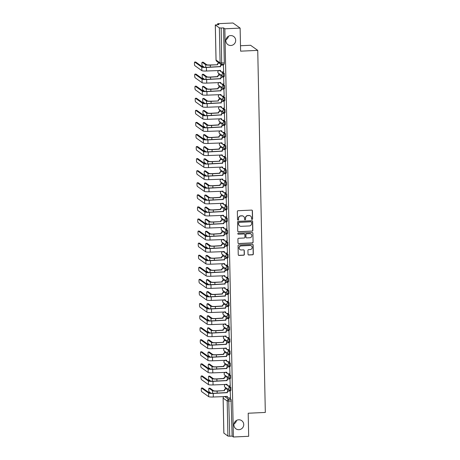 <?xml version="1.0" encoding="UTF-8"?>
<svg xmlns="http://www.w3.org/2000/svg" width="460" height="460" viewBox="0 0 460 460"><rect width="100%" height="100%" fill="white"/><g stroke="black" fill="none" stroke-linecap="round" stroke-linejoin="round"><path stroke-width="0.69" d="M252.074 219.449A0.535 0.523 125.5 0 0 252.592 218.897L252.419 210.824A0.765 0.747 125.5 0 0 251.654 210.099L238.079 210.72A0.765 0.747 125.5 0 0 237.343 211.519L237.509 219.587A0.535 0.523 125.5 0 0 238.05 220.098A0.535 0.523 125.5 0 0 238.567 219.541L238.544 218.494A2.455 2.392 125.5 0 1 240.908 215.953L242.04 215.901A2.455 2.392 125.5 0 1 244.501 218.224L244.524 219.265A0.535 0.523 125.5 0 0 245.065 219.776A0.535 0.523 125.5 0 0 245.577 219.219L245.559 218.172A2.455 2.392 125.5 0 1 247.917 215.631L249.05 215.579A2.455 2.392 125.5 0 1 251.511 217.896L251.534 218.943A0.535 0.523 125.5 0 0 252.074 219.449M251.683 219.299A0.535 0.523 125.5 0 0 252.448 218.793L252.281 210.72A0.765 0.747 125.5 0 0 252.04 210.185M237.659 219.943A0.535 0.523 125.5 0 0 238.424 219.437L238.544 218.494M244.674 219.621A0.535 0.523 125.5 0 0 245.439 219.115L245.559 218.172M238.717 419.79A5.002 4.876 125.5 0 0 235.922 428.812A5.002 4.876 125.5 0 0 243.512 426.115A5.002 4.876 125.5 0 0 238.717 419.79M230.673 35.587A5.002 4.876 125.5 0 0 227.873 44.614A5.002 4.876 125.5 0 0 235.462 41.912A5.002 4.876 125.5 0 0 230.673 35.587M248.009 254.259A0.765 0.747 125.5 0 0 248.779 254.984L252.586 254.805A0.765 0.747 125.5 0 0 253.328 254.012L253.138 245.048A0.765 0.747 125.5 0 0 252.367 244.323L238.797 244.95A0.765 0.747 125.5 0 0 238.061 245.743L238.245 254.708A0.765 0.747 125.5 0 0 239.016 255.432L243.616 255.219A0.765 0.747 125.5 0 0 244.352 254.426L244.271 250.591A0.765 0.747 125.5 0 0 243.507 249.866L241.224 249.97A2.053 2.001 125.5 0 1 239.257 247.371A2.053 2.001 125.5 0 1 241.138 245.904L250.073 245.49A2.053 2.001 125.5 0 1 252.04 248.089A2.053 2.001 125.5 0 1 250.159 249.556L248.67 249.625A0.765 0.747 125.5 0 0 247.928 250.418L248.009 254.259M215.32 24.989L216.056 60.053L220.104 62.939L219.368 27.882L215.291 24.955L218.948 24.604L217.683 23.701L232.967 23L240.126 28.1L240.609 51.169L257.738 50.376L265.322 412.442L248.193 413.229L248.676 436.298L233.392 437L224.842 28.807L223.571 27.905L221.191 28.014L221.674 64.417A1.564 1.524 125.5 0 1 220.731 64.141A1.564 1.564 0 0 0 221.714 64.429L224.054 64.308M240.126 28.1L224.842 28.807M252.091 231.179A0.765 0.747 125.5 0 0 252.833 230.385L252.643 221.421A0.765 0.747 125.5 0 0 251.873 220.696L238.303 221.323A0.765 0.747 125.5 0 0 237.567 222.117L237.751 231.081A0.765 0.747 125.5 0 0 238.521 231.805L251.948 231.075A0.765 0.747 125.5 0 0 252.689 230.282L252.5 221.317A0.765 0.747 125.5 0 0 252.258 220.783M252.891 233.231L253.08 242.202A0.765 0.747 125.5 0 1 252.339 242.995L238.769 243.616A0.765 0.747 125.5 0 1 237.998 242.891L237.918 239.056A0.765 0.747 125.5 0 1 238.659 238.263L244.162 238.01A0.765 0.747 125.5 0 0 244.898 237.216L244.846 234.669A0.765 0.747 125.5 0 0 244.076 233.944L238.349 234.209A0.535 0.523 125.5 0 1 237.831 233.53A0.535 0.523 125.5 0 1 238.326 233.145L252.12 232.507A0.765 0.747 125.5 0 1 252.891 233.231L253.08 242.202M229.189 397.946L231.069 399.286L228.689 399.395L229.741 436.206L227.918 436.074L223.87 433.107M233.99 423.947A5.002 4.876 125.5 0 0 236.498 420.428M225.94 39.75A5.002 4.876 125.5 0 0 228.453 36.231M217.683 23.701L217.701 24.662M218.494 62.548L218.506 62.968M218.724 73.439L218.759 75.043M218.977 85.514L219.012 87.118M219.23 97.583L219.265 99.193M219.483 109.658L219.518 111.268M219.736 121.733L219.771 123.343M219.989 133.808L220.024 135.412M220.242 145.883L220.277 147.487M220.495 157.958L220.53 159.562M220.748 170.027L220.783 171.637M221.001 182.102L221.036 183.712M221.254 194.177L221.289 195.782M221.507 206.252L221.542 207.857M221.76 218.327L221.795 219.932M222.013 230.402L222.048 232.007M222.266 242.472L222.301 244.082M222.519 254.547L222.554 256.157M222.772 266.622L222.807 268.226M223.025 278.697L223.06 280.301M223.278 290.772L223.313 292.376M223.531 302.847L223.566 304.451M223.784 314.916L223.819 316.526M224.037 326.991L224.072 328.601M224.29 339.066L224.325 340.67M224.543 351.141L224.578 352.745M224.796 363.216L224.831 364.82M225.049 375.291L225.084 376.895M225.302 387.36L225.337 388.97M240.494 45.741L250.579 45.275L257.738 50.376M233.392 437L232.122 436.097L229.741 436.206M219.368 27.882L221.191 28.014M223.669 71.886L223.376 64.866M223.922 83.962L223.629 76.935M224.175 96.037L223.882 89.01M224.428 108.106L224.135 101.085M224.681 120.181L224.388 113.16M224.934 132.256L224.641 125.235M225.187 144.331L224.894 137.31M225.44 156.406L225.147 149.379M225.693 168.481L225.4 161.454M225.946 180.55L225.653 173.529M226.199 192.625L225.906 185.604M226.452 204.7L226.159 197.679M226.705 216.775L226.412 209.748M226.958 228.85L226.665 221.823M227.211 240.919L226.918 233.898M227.464 252.994L227.171 245.973M227.717 265.069L227.424 258.048M227.97 277.144L227.677 270.123M228.223 289.219L227.93 282.193M228.476 301.294L228.183 294.268M228.729 313.363L228.43 306.343M228.982 325.438L228.683 318.418M229.235 337.513L228.936 330.493M229.488 349.589L229.189 342.568M229.741 361.663L229.442 354.637M229.994 373.738L229.695 366.712M230.247 385.808L229.948 378.787M230.5 397.883L230.201 390.862M228.936 385.871L230.816 387.211L229.971 387.251L230.04 390.344A1.564 1.524 -54.5 0 1 228.47 388.867A1.564 1.524 -54.5 0 1 229.971 387.251L225.923 384.359A1.564 1.524 125.5 0 0 224.417 385.98A1.564 1.524 -54.5 0 0 225.049 387.182L229.097 390.068A1.564 1.564 0 0 0 230.075 390.356L230.92 390.322L230.816 387.211M228.683 373.796L230.564 375.136L229.718 375.176L229.787 378.269A1.564 1.524 -54.5 0 1 228.217 376.792A1.564 1.524 -54.5 0 1 229.718 375.176L225.67 372.289A1.564 1.524 125.5 0 0 224.164 373.905A1.564 1.524 -54.5 0 0 224.796 375.107L228.844 377.993A1.564 1.564 0 0 0 229.822 378.287L230.667 378.247L230.564 375.136M228.43 361.721L230.31 363.061L229.465 363.101L229.534 366.195A1.564 1.524 -54.5 0 1 227.964 364.717A1.564 1.524 -54.5 0 1 229.465 363.101L225.417 360.214A1.564 1.524 125.5 0 0 223.911 361.83A1.564 1.524 -54.5 0 0 224.543 363.032L228.591 365.918A1.564 1.564 0 0 0 229.569 366.212L230.414 366.171L230.31 363.061M228.177 349.646L230.058 350.986L229.212 351.026L229.281 354.125A1.564 1.524 -54.5 0 1 227.711 352.647A1.564 1.524 -54.5 0 1 229.212 351.026L225.164 348.139A1.564 1.524 125.5 0 0 223.658 349.755A1.564 1.524 -54.5 0 0 224.29 350.957L228.338 353.849A1.564 1.564 0 0 0 229.316 354.137L230.161 354.096L230.058 350.986M227.93 337.577L229.804 338.916L228.959 338.951L229.028 342.05A1.564 1.524 -54.5 0 1 227.458 340.572A1.564 1.524 -54.5 0 1 228.959 338.951L224.911 336.065A1.564 1.524 125.5 0 0 223.405 337.686A1.564 1.524 -54.5 0 0 224.037 338.888L228.085 341.774A1.564 1.564 0 0 0 229.068 342.062L229.908 342.022L229.804 338.916M227.677 325.502L229.552 326.841L228.706 326.876L228.775 329.975A1.564 1.524 -54.5 0 1 227.205 328.497A1.564 1.524 -54.5 0 1 228.706 326.876L224.658 323.99A1.564 1.524 125.5 0 0 223.152 325.611A1.564 1.524 -54.5 0 0 223.784 326.813L227.832 329.699A1.564 1.564 0 0 0 228.815 329.987L229.655 329.947L229.552 326.841M227.424 313.427L229.298 314.766L228.453 314.807L228.522 317.9A1.564 1.524 -54.5 0 1 226.952 316.422A1.564 1.524 -54.5 0 1 228.453 314.807L224.405 311.914A1.564 1.524 125.5 0 0 222.899 313.536A1.564 1.524 -54.5 0 0 223.531 314.738L227.579 317.624A1.564 1.564 0 0 0 228.562 317.912L229.402 317.877L229.298 314.766M227.171 301.352L229.045 302.691L228.2 302.732L228.269 305.825A1.564 1.524 -54.5 0 1 226.699 304.347A1.564 1.524 -54.5 0 1 228.2 302.732L224.152 299.845A1.564 1.524 125.5 0 0 222.646 301.461A1.564 1.524 -54.5 0 0 223.278 302.663L227.326 305.549A1.564 1.564 0 0 0 228.309 305.842L229.149 305.802L229.045 302.691M226.918 289.277L228.792 290.616L227.947 290.657L228.016 293.75A1.564 1.524 -54.5 0 1 226.446 292.272A1.564 1.524 -54.5 0 1 227.947 290.657L223.899 287.77A1.564 1.524 125.5 0 0 222.393 289.386A1.564 1.524 -54.5 0 0 223.025 290.588L227.073 293.48A1.564 1.564 0 0 0 228.056 293.767L228.902 293.727L228.792 290.616M226.665 277.202L228.539 278.541L227.694 278.582L227.763 281.681A1.564 1.524 -54.5 0 1 226.193 280.203A1.564 1.524 -54.5 0 1 227.694 278.582L223.646 275.695A1.564 1.524 125.5 0 0 222.14 277.311A1.564 1.524 -54.5 0 0 222.772 278.513L226.82 281.405A1.564 1.564 0 0 0 227.803 281.692L228.649 281.652L228.539 278.541M226.412 265.132L228.286 266.472L227.441 266.507L227.51 269.606A1.564 1.524 -54.5 0 1 225.94 268.128A1.564 1.524 -54.5 0 1 227.441 266.507L223.393 263.62A1.564 1.524 125.5 0 0 221.887 265.242A1.564 1.524 -54.5 0 0 222.519 266.443L226.567 269.33A1.564 1.564 0 0 0 227.55 269.617L228.396 269.577L228.286 266.472M226.159 253.058L228.033 254.397L227.188 254.437L227.257 257.531A1.564 1.524 -54.5 0 1 225.687 256.053A1.564 1.524 -54.5 0 1 227.188 254.437L223.14 251.545A1.564 1.524 125.5 0 0 221.634 253.167A1.564 1.524 -54.5 0 0 222.266 254.368L226.314 257.255A1.564 1.564 0 0 0 227.297 257.542L228.143 257.502L228.033 254.397M225.906 240.982L227.78 242.322L226.935 242.362L227.004 245.456A1.564 1.524 -54.5 0 1 225.434 243.978A1.564 1.524 -54.5 0 1 226.935 242.362L222.887 239.47A1.564 1.524 125.5 0 0 221.381 241.092A1.564 1.524 -54.5 0 0 222.013 242.293L226.061 245.18A1.564 1.564 0 0 0 227.044 245.467L227.89 245.433L227.78 242.322M225.653 228.907L227.527 230.247L226.688 230.287L226.751 233.381A1.564 1.524 -54.5 0 1 225.181 231.903A1.564 1.524 -54.5 0 1 226.688 230.287L222.634 227.401A1.564 1.524 125.5 0 0 221.128 229.017A1.564 1.524 -54.5 0 0 221.76 230.218L225.808 233.105A1.564 1.564 0 0 0 226.791 233.398L227.637 233.358L227.527 230.247M225.4 216.833L227.274 218.172L226.435 218.212L226.498 221.306A1.564 1.524 -54.5 0 1 224.928 219.834A1.564 1.524 -54.5 0 1 226.435 218.212L222.381 215.326A1.564 1.524 125.5 0 0 220.875 216.942A1.564 1.524 -54.5 0 0 221.507 218.143L225.555 221.036A1.564 1.564 0 0 0 226.538 221.323L227.384 221.283L227.274 218.172M225.147 204.757L227.021 206.097L226.182 206.137L226.245 209.237A1.564 1.524 -54.5 0 1 224.675 207.759A1.564 1.524 -54.5 0 1 226.182 206.137L222.128 203.251A1.564 1.524 125.5 0 0 220.627 204.867A1.564 1.524 -54.5 0 0 221.254 206.074L225.302 208.961A1.564 1.564 0 0 0 226.285 209.248L227.131 209.208L227.021 206.097M224.894 192.688L226.768 194.028L225.929 194.062L225.992 197.162A1.564 1.524 -54.5 0 1 224.422 195.684A1.564 1.524 -54.5 0 1 225.929 194.062L221.875 191.176A1.564 1.524 125.5 0 0 220.374 192.797A1.564 1.524 -54.5 0 0 221.001 193.999L225.049 196.886A1.564 1.564 0 0 0 226.032 197.173L226.878 197.133L226.768 194.028M224.641 180.613L226.515 181.953L225.676 181.993L225.739 185.087A1.564 1.524 -54.5 0 1 224.169 183.609A1.564 1.524 -54.5 0 1 225.676 181.993L221.622 179.101A1.564 1.524 125.5 0 0 220.121 180.722A1.564 1.524 -54.5 0 0 220.748 181.924L224.796 184.811A1.564 1.564 0 0 0 225.779 185.098L226.625 185.064L226.515 181.953M224.388 168.538L226.268 169.878L225.423 169.918L225.486 173.012A1.564 1.524 -54.5 0 1 223.916 171.534A1.564 1.524 -54.5 0 1 225.423 169.918L221.369 167.026A1.564 1.524 125.5 0 0 219.868 168.647A1.564 1.524 -54.5 0 0 220.495 169.849L224.543 172.736A1.564 1.564 0 0 0 225.526 173.023L226.372 172.989L226.268 169.878M224.135 156.463L226.015 157.803L225.17 157.843L225.233 160.937A1.564 1.524 -54.5 0 1 223.663 159.459A1.564 1.524 -54.5 0 1 225.17 157.843L221.116 154.957A1.564 1.524 125.5 0 0 219.615 156.572A1.564 1.524 -54.5 0 0 220.242 157.774L224.29 160.661A1.564 1.564 0 0 0 225.273 160.954L226.119 160.914L226.015 157.803M223.882 144.388L225.762 145.728L224.917 145.768L224.98 148.862A1.564 1.524 -54.5 0 1 223.41 147.39A1.564 1.524 -54.5 0 1 224.917 145.768L220.863 142.882A1.564 1.524 125.5 0 0 219.362 144.498A1.564 1.524 -54.5 0 0 219.989 145.699L224.037 148.591A1.564 1.564 0 0 0 225.02 148.879L225.866 148.839L225.762 145.728M223.629 132.319L225.509 133.653L224.664 133.693L224.727 136.792A1.564 1.524 -54.5 0 1 223.157 135.315A1.564 1.524 -54.5 0 1 224.664 133.693L220.61 130.807A1.564 1.524 125.5 0 0 219.109 132.428A1.564 1.524 -54.5 0 0 219.736 133.63L223.784 136.516A1.564 1.564 0 0 0 224.767 136.804L225.613 136.764L225.509 133.653M223.376 120.244L225.256 121.584L224.411 121.618L224.474 124.717A1.564 1.524 -54.5 0 1 222.904 123.24A1.564 1.524 -54.5 0 1 224.411 121.618L220.357 118.732A1.564 1.524 125.5 0 0 218.856 120.353A1.564 1.524 -54.5 0 0 219.483 121.555L223.531 124.441A1.564 1.564 0 0 0 224.514 124.729L225.36 124.689L225.256 121.584M223.123 108.169L225.003 109.509L224.158 109.549L224.221 112.642A1.564 1.524 -54.5 0 1 222.651 111.165A1.564 1.524 -54.5 0 1 224.158 109.549L220.104 106.657A1.564 1.524 125.5 0 0 218.603 108.278A1.564 1.524 -54.5 0 0 219.23 109.48L223.284 112.366A1.564 1.564 0 0 0 224.261 112.654L225.107 112.62L225.003 109.509M222.87 96.094L224.75 97.434L223.905 97.474L223.968 100.567A1.564 1.524 -54.5 0 1 222.398 99.09A1.564 1.524 -54.5 0 1 223.905 97.474L219.851 94.587A1.564 1.524 125.5 0 0 218.35 96.203A1.564 1.524 -54.5 0 0 218.977 97.405L223.031 100.291A1.564 1.564 0 0 0 224.008 100.579L224.854 100.544L224.75 97.434M222.617 84.019L224.497 85.359L223.652 85.399L223.715 88.492A1.564 1.524 -54.5 0 1 222.145 87.015A1.564 1.524 -54.5 0 1 223.652 85.399L219.598 82.512A1.564 1.524 125.5 0 0 218.097 84.128A1.564 1.524 -54.5 0 0 218.724 85.33L222.778 88.216A1.564 1.564 0 0 0 223.755 88.51L224.601 88.469L224.497 85.359M222.364 71.944L224.244 73.284L223.399 73.324L223.462 76.423A1.564 1.524 -54.5 0 1 221.892 74.945A1.564 1.524 -54.5 0 1 223.399 73.324L219.345 70.438A1.564 1.524 125.5 0 0 217.844 72.053A1.564 1.524 -54.5 0 0 218.471 73.255L222.525 76.147A1.564 1.564 0 0 0 223.502 76.435L224.348 76.395L224.244 73.284M220.765 74.894L219.351 75.101A1.564 1.524 125.5 0 0 217.85 76.722L210.553 77.171A3.944 0.54 178.8 0 1 205.953 76.837L202.452 74.342A1.8 0.322 -92.6 0 0 202.406 74.324A1.8 0.322 -92.6 0 0 202.164 76.009A1.8 0.322 -92.6 0 0 202.526 77.901L204.619 79.396M221.018 86.969L219.604 87.176A1.564 1.524 125.5 0 0 218.103 88.797L210.806 89.246A3.944 0.54 178.8 0 1 206.206 88.912L202.705 86.417A1.8 0.322 -92.6 0 0 202.659 86.399A1.8 0.322 -92.6 0 0 202.417 88.084A1.8 0.322 -92.6 0 0 202.779 89.976L204.873 91.471M221.524 111.113L220.11 111.326A1.564 1.524 125.5 0 0 218.609 112.941L211.312 113.396A3.944 0.54 178.8 0 1 206.712 113.056L203.211 110.561A1.8 0.322 -92.6 0 0 203.165 110.549A1.8 0.322 -92.6 0 0 202.923 112.234A1.8 0.322 -92.6 0 0 203.285 114.126L205.378 115.615M221.777 123.188L220.363 123.401A1.564 1.524 125.5 0 0 218.862 125.016L211.565 125.471A3.944 0.54 178.8 0 1 206.965 125.131L203.464 122.636A1.8 0.322 -92.6 0 0 203.418 122.624A1.8 0.322 -92.6 0 0 203.176 124.309A1.8 0.322 -92.6 0 0 203.538 126.195L205.631 127.69M222.03 135.263L220.616 135.47A1.564 1.524 125.5 0 0 219.115 137.091L211.818 137.546A3.944 0.54 178.8 0 1 207.218 137.207L203.717 134.711A1.8 0.322 -92.6 0 0 203.671 134.694A1.8 0.322 -92.6 0 0 203.429 136.384A1.8 0.322 -92.6 0 0 203.791 138.27L205.884 139.765M222.283 147.338L220.869 147.545A1.564 1.524 125.5 0 0 219.368 149.166L212.071 149.615A3.944 0.54 178.8 0 1 207.471 149.281L203.97 146.786A1.8 0.322 -92.6 0 0 203.924 146.769A1.8 0.322 -92.6 0 0 203.682 148.453A1.8 0.322 -92.6 0 0 204.044 150.345L206.137 151.84M222.789 171.482L221.375 171.695A1.564 1.524 125.5 0 0 219.874 173.311L212.577 173.765A3.944 0.54 178.8 0 1 207.977 173.426L204.476 170.936A1.8 0.322 -92.6 0 0 204.43 170.919A1.8 0.322 -92.6 0 0 204.188 172.603A1.8 0.322 -92.6 0 0 204.55 174.495L206.643 175.984M223.042 183.557L221.628 183.77A1.564 1.524 125.5 0 0 220.127 185.386L212.83 185.84A3.944 0.54 178.8 0 1 208.23 185.501L204.729 183.005A1.8 0.322 -92.6 0 0 204.683 182.994A1.8 0.322 -92.6 0 0 204.441 184.678A1.8 0.322 -92.6 0 0 204.803 186.57L206.896 188.059M223.295 195.632L221.881 195.845A1.564 1.524 125.5 0 0 220.38 197.461L213.083 197.915A3.944 0.54 178.8 0 1 208.483 197.576L204.982 195.08A1.8 0.322 -92.6 0 0 204.936 195.069A1.8 0.322 -92.6 0 0 204.694 196.754A1.8 0.322 -92.6 0 0 205.056 198.639L207.149 200.134M223.548 207.707L222.134 207.914A1.564 1.524 125.5 0 0 220.627 209.536L213.336 209.99A3.944 0.54 178.8 0 1 208.736 209.651L205.235 207.155A1.8 0.322 -92.6 0 0 205.189 207.138A1.8 0.322 -92.6 0 0 204.947 208.823A1.8 0.322 -92.6 0 0 205.309 210.714L207.402 212.209M224.054 231.851L222.64 232.064A1.564 1.524 125.5 0 0 221.133 233.686L213.842 234.134A3.944 0.54 178.8 0 1 209.242 233.801L205.741 231.305A1.8 0.322 -92.6 0 0 205.695 231.288A1.8 0.322 -92.6 0 0 205.453 232.973A1.8 0.322 -92.6 0 0 205.815 234.864L207.908 236.359M224.308 243.927L222.893 244.139A1.564 1.524 125.5 0 0 221.386 245.755L214.095 246.209A3.944 0.54 178.8 0 1 209.495 245.87L205.994 243.38A1.8 0.322 -92.6 0 0 205.948 243.363A1.8 0.322 -92.6 0 0 205.706 245.048A1.8 0.322 -92.6 0 0 206.068 246.939L208.161 248.429M224.56 256.002L223.146 256.214A1.564 1.524 125.5 0 0 221.639 257.83L214.348 258.284A3.944 0.54 178.8 0 1 209.748 257.945L206.247 255.449A1.8 0.322 -92.6 0 0 206.201 255.438A1.8 0.322 -92.6 0 0 205.959 257.123A1.8 0.322 -92.6 0 0 206.321 259.014L208.414 260.504M224.814 268.077L223.399 268.289A1.564 1.524 125.5 0 0 221.892 269.905L214.601 270.359A3.944 0.54 178.8 0 1 210.001 270.02L206.5 267.524A1.8 0.322 -92.6 0 0 206.454 267.513A1.8 0.322 -92.6 0 0 206.212 269.198A1.8 0.322 -92.6 0 0 206.574 271.084L208.667 272.579M225.319 292.226L223.905 292.433A1.564 1.524 125.5 0 0 222.398 294.055L215.107 294.503A3.944 0.54 178.8 0 1 210.507 294.17L207.006 291.674A1.8 0.322 -92.6 0 0 206.96 291.657A1.8 0.322 -92.6 0 0 206.718 293.342A1.8 0.322 -92.6 0 0 207.08 295.234L209.173 296.729M225.572 304.296L224.158 304.509A1.564 1.524 125.5 0 0 222.651 306.13L215.361 306.578A3.944 0.54 178.8 0 1 210.761 306.245L207.259 303.749A1.8 0.322 -92.6 0 0 207.213 303.732A1.8 0.322 -92.6 0 0 206.971 305.417A1.8 0.322 -92.6 0 0 207.333 307.309L209.427 308.804M225.825 316.371L224.411 316.584A1.564 1.524 125.5 0 0 222.904 318.199L215.613 318.653A3.944 0.54 178.8 0 1 211.008 318.314L207.512 315.819A1.8 0.322 -92.6 0 0 207.466 315.807A1.8 0.322 -92.6 0 0 207.224 317.492A1.8 0.322 -92.6 0 0 207.586 319.384L209.679 320.873M226.078 328.446L224.664 328.659A1.564 1.524 125.5 0 0 223.157 330.274L215.867 330.728A3.944 0.54 178.8 0 1 211.261 330.389L207.765 327.894A1.8 0.322 -92.6 0 0 207.719 327.882A1.8 0.322 -92.6 0 0 207.477 329.567A1.8 0.322 -92.6 0 0 207.839 331.453L209.933 332.948M226.584 352.596L225.17 352.803A1.564 1.524 125.5 0 0 223.663 354.424L216.373 354.873A3.944 0.54 178.8 0 1 211.767 354.539L208.271 352.044A1.8 0.322 -92.6 0 0 208.225 352.026A1.8 0.322 -92.6 0 0 207.983 353.711A1.8 0.322 -92.6 0 0 208.345 355.603L210.439 357.098M226.837 364.671L225.423 364.878A1.564 1.524 125.5 0 0 223.916 366.499L216.625 366.948A3.944 0.54 178.8 0 1 212.02 366.614L208.524 364.119A1.8 0.322 -92.6 0 0 208.478 364.101A1.8 0.322 -92.6 0 0 208.236 365.786A1.8 0.322 -92.6 0 0 208.598 367.678L210.691 369.173M227.085 376.74L225.676 376.953A1.564 1.524 125.5 0 0 224.169 378.574L216.878 379.023A3.944 0.54 178.8 0 1 212.273 378.689L208.777 376.194A1.8 0.322 -92.6 0 0 208.731 376.176A1.8 0.322 -92.6 0 0 208.489 377.861A1.8 0.322 -92.6 0 0 208.851 379.753L210.945 381.242M220.777 65.36L220.754 64.153A1.564 1.524 125.5 0 1 220.104 62.939L224.308 62.962L224.095 64.319M232.122 436.097L231.069 399.286M223.571 27.905L224.308 62.962M221.03 77.435L220.978 75.043M221.283 89.51L221.231 87.118M221.536 101.585L221.484 99.193M221.789 113.66L221.737 111.268M222.042 125.735L221.99 123.343L220.363 123.401M222.295 137.804L222.243 135.412M222.548 149.88L222.496 147.487M222.801 161.954L222.749 159.562M223.054 174.03L223.002 171.637M223.307 186.105L223.255 183.712M223.56 198.174L223.508 195.787M223.813 210.249L223.761 207.857M224.066 222.324L224.014 219.932M224.319 234.399L224.267 232.007M224.572 246.474L224.52 244.082M224.825 258.549L224.773 256.157M225.078 270.618L225.026 268.232M225.331 282.693L225.279 280.301M225.584 294.768L225.532 292.376M225.837 306.843L225.785 304.451M226.09 318.918L226.038 316.526M226.343 330.993L226.291 328.601M226.596 343.062L226.544 340.676M226.849 355.137L226.797 352.745M227.102 367.212L227.05 364.82L225.423 364.878M227.355 379.287L227.303 376.895M227.608 391.362L227.556 388.97M250.453 215.964A2.455 2.392 125.5 0 0 248.906 215.475L249.05 215.579M245.416 218.069A2.455 2.392 125.5 0 1 247.773 215.527L248.906 215.475M243.443 216.286A2.455 2.392 125.5 0 0 241.897 215.797L242.04 215.901M238.401 218.396A2.455 2.392 125.5 0 1 240.764 215.849L241.897 215.797M237.992 231.616A0.765 0.747 125.5 0 0 238.378 231.702L251.948 231.075M251.608 222.306A0.535 0.523 125.5 0 0 251.068 221.8L239.154 222.347A0.535 0.523 125.5 0 0 238.636 222.904L238.659 224.003A2.455 2.392 125.5 0 0 241.126 226.326L249.268 225.946A2.455 2.392 125.5 0 0 251.631 223.405L251.608 222.306M251.315 221.846A0.535 0.523 125.5 0 0 250.924 221.697L251.068 221.8M239.579 225.837A2.455 2.392 125.5 0 1 238.516 223.899L238.493 222.801A0.535 0.523 125.5 0 1 239.01 222.243L250.924 221.697M238.24 243.426A0.765 0.747 125.5 0 0 238.625 243.518L252.195 242.891A0.765 0.747 125.5 0 0 252.937 242.098M244.461 234.031A0.765 0.747 125.5 0 0 243.932 233.841L238.349 234.209M249.872 237.745A2.053 2.001 125.5 0 0 251.022 234.042A2.053 2.001 125.5 0 0 249.786 233.68L246.64 233.824A0.765 0.747 125.5 0 0 245.904 234.623L245.956 237.164A0.765 0.747 125.5 0 0 246.727 237.889L249.872 237.745M250.947 233.996A2.053 2.001 125.5 0 0 249.642 233.577L249.786 233.68M246.198 237.699A0.765 0.747 125.5 0 1 245.812 237.061L245.761 234.519A0.765 0.747 125.5 0 1 246.497 233.726L249.642 233.577M252.747 233.134A0.765 0.747 125.5 0 0 252.505 232.599M251.235 245.807A2.053 2.001 125.5 0 0 249.929 245.393L250.073 245.49M239.919 249.556A2.053 2.001 125.5 0 1 240.994 245.801L249.929 245.393M238.487 255.242A0.765 0.747 125.5 0 0 238.872 255.329L243.472 255.116A0.765 0.747 125.5 0 0 244.214 254.322L244.133 250.487A0.765 0.747 125.5 0 0 243.892 249.952M248.25 254.794A0.765 0.747 125.5 0 0 248.636 254.88L252.448 254.702A0.765 0.747 125.5 0 0 253.184 253.908L252.994 244.944A0.765 0.747 125.5 0 0 252.753 244.409M203.107 62.226A1.8 0.322 87.4 0 1 203.153 62.203A1.8 0.322 87.4 0 1 203.199 62.221L206.695 64.716A2.932 0.402 -1.2 0 0 210.117 64.969L217.597 64.762L210.3 65.101A3.944 0.54 178.8 0 1 205.7 64.762L202.199 62.267A1.8 0.322 -92.6 0 0 202.153 62.249A1.8 0.322 -92.6 0 0 201.911 63.94A1.8 0.322 -92.6 0 0 202.273 65.826L204.367 67.321M217.413 64.63L217.407 64.515A1.564 1.524 -54.5 0 1 218.914 62.893L219.098 63.032A1.564 1.524 125.5 0 0 217.597 64.647L217.597 64.762M194.724 62.071A1.8 0.322 -92.6 0 0 194.678 62.054A1.8 0.322 -92.6 0 0 194.436 63.739A1.8 0.322 -92.6 0 0 194.798 65.63L201.877 70.673L201.802 67.114L194.724 62.071L195.724 62.025L202.802 67.068A2.932 0.402 -1.2 0 0 206.218 67.321L220.271 66.556A1.564 1.524 -54.5 0 1 221.777 64.935L223.439 64.86M220.277 66.671L206.402 67.453A3.944 0.54 178.8 0 1 201.802 67.114M223.589 64.992L221.961 65.067A1.564 1.524 125.5 0 0 220.461 66.688L220.461 66.803M201.877 70.673A3.944 0.54 178.8 0 0 206.477 71.012L220.535 70.483A1.564 1.524 125.5 0 0 221.168 71.685L220.978 71.547A1.564 1.524 -54.5 0 1 220.351 70.374M221.168 71.685A1.564 1.524 125.5 0 0 222.105 71.956L223.732 71.881M203.36 74.301A1.8 0.322 87.4 0 1 203.406 74.278A1.8 0.322 87.4 0 1 203.452 74.296L206.948 76.791A2.932 0.402 -1.2 0 0 210.369 77.038L217.66 76.59A1.564 1.524 -54.5 0 1 219.167 74.968M220.955 75.026L219.351 75.101M203.613 86.376A1.8 0.322 87.4 0 1 203.659 86.353A1.8 0.322 87.4 0 1 203.705 86.371L207.201 88.866A2.932 0.402 -1.2 0 0 210.623 89.113L217.913 88.665A1.564 1.524 -54.5 0 1 219.42 87.043M221.208 87.101L219.604 87.176M203.866 98.446A1.8 0.322 87.4 0 1 203.912 98.428A1.8 0.322 87.4 0 1 203.958 98.446L207.454 100.941A2.932 0.402 -1.2 0 0 210.875 101.188L218.356 100.987L211.059 101.321A3.944 0.54 178.8 0 1 206.459 100.987L202.958 98.492A1.8 0.322 -92.6 0 0 202.912 98.474A1.8 0.322 -92.6 0 0 202.67 100.159A1.8 0.322 -92.6 0 0 203.032 102.051L205.125 103.54M218.172 100.855L218.166 100.734A1.564 1.524 -54.5 0 1 219.673 99.118L219.857 99.251A1.564 1.524 125.5 0 0 218.356 100.866L218.356 100.987M221.461 99.176L219.857 99.251M221.277 99.044L219.673 99.118M194.977 74.14A1.8 0.322 -92.6 0 0 194.931 74.129A1.8 0.322 -92.6 0 0 194.689 75.814A1.8 0.322 -92.6 0 0 195.052 77.705L202.13 82.748L202.055 79.189L194.977 74.14L195.977 74.094L203.055 79.143A2.932 0.402 -1.2 0 0 206.471 79.39L220.524 78.631A1.564 1.524 -54.5 0 1 222.03 77.01L223.692 76.935M220.53 78.746L206.655 79.522A3.944 0.54 178.8 0 1 202.055 79.189M223.842 77.067L222.214 77.142A1.564 1.524 125.5 0 0 220.714 78.763L220.714 78.879M202.13 82.748A3.944 0.54 178.8 0 0 206.73 83.087L220.788 82.553A1.564 1.524 125.5 0 0 221.421 83.754L221.231 83.622A1.564 1.524 -54.5 0 1 220.605 82.449M221.421 83.754A1.564 1.524 125.5 0 0 222.358 84.03L223.986 83.956M195.23 86.215A1.8 0.322 -92.6 0 0 195.184 86.198A1.8 0.322 -92.6 0 0 194.942 87.889A1.8 0.322 -92.6 0 0 195.304 89.775L202.383 94.823L202.308 91.264L195.23 86.215L196.23 86.169L203.308 91.218A2.932 0.402 -1.2 0 0 206.724 91.465L220.777 90.706A1.564 1.524 -54.5 0 1 222.283 89.085L223.945 89.01M220.783 90.821L206.908 91.597A3.944 0.54 178.8 0 1 202.308 91.264M224.095 89.142L222.467 89.217A1.564 1.524 125.5 0 0 220.967 90.838L220.967 90.953M202.383 94.823A3.944 0.54 178.8 0 0 206.983 95.157L221.041 94.628A1.564 1.524 125.5 0 0 221.674 95.829L221.484 95.697A1.564 1.524 -54.5 0 1 220.857 94.518M221.674 95.829A1.564 1.524 125.5 0 0 222.611 96.105L224.238 96.031M195.483 98.29A1.8 0.322 -92.6 0 0 195.437 98.273A1.8 0.322 -92.6 0 0 195.195 99.958A1.8 0.322 -92.6 0 0 195.558 101.85L202.636 106.898L202.561 103.339L195.483 98.29L196.483 98.245L203.561 103.293A2.932 0.402 -1.2 0 0 206.977 103.54L221.03 102.775A1.564 1.524 -54.5 0 1 222.536 101.16L224.198 101.085M221.036 102.896L207.161 103.672A3.944 0.54 178.8 0 1 202.561 103.339M224.348 101.217L222.72 101.292A1.564 1.524 125.5 0 0 221.22 102.908L221.22 103.028M202.636 106.898A3.944 0.54 178.8 0 0 207.236 107.232L221.294 106.703A1.564 1.524 125.5 0 0 221.927 107.904L221.737 107.772A1.564 1.524 -54.5 0 1 221.111 106.593M221.927 107.904A1.564 1.524 125.5 0 0 222.864 108.18L224.492 108.106M204.119 110.521A1.8 0.322 87.4 0 1 204.165 110.503A1.8 0.322 87.4 0 1 204.211 110.515L207.707 113.01A2.932 0.402 -1.2 0 0 211.128 113.263L218.419 112.809A1.564 1.524 -54.5 0 1 219.926 111.193M221.714 111.251L220.11 111.326M204.372 122.596A1.8 0.322 87.4 0 1 204.418 122.578A1.8 0.322 87.4 0 1 204.464 122.59L207.96 125.085A2.932 0.402 -1.2 0 0 211.381 125.338L218.672 124.884A1.564 1.524 -54.5 0 1 220.179 123.268M195.736 110.365A1.8 0.322 -92.6 0 0 195.69 110.348A1.8 0.322 -92.6 0 0 195.448 112.033A1.8 0.322 -92.6 0 0 195.81 113.925L202.889 118.973L202.814 115.408L195.736 110.365L196.736 110.32L203.814 115.362A2.932 0.402 -1.2 0 0 207.23 115.615L221.283 114.85A1.564 1.524 -54.5 0 1 222.789 113.235L224.451 113.154M221.289 114.965L207.414 115.748A3.944 0.54 178.8 0 1 202.814 115.408M224.601 113.292L222.973 113.367A1.564 1.524 125.5 0 0 221.473 114.983L221.473 115.098M202.889 118.973A3.944 0.54 178.8 0 0 207.489 119.307L221.547 118.778A1.564 1.524 125.5 0 0 222.18 119.979L221.99 119.847A1.564 1.524 -54.5 0 1 221.363 118.668M222.18 119.979A1.564 1.524 125.5 0 0 223.117 120.255L224.744 120.181M195.989 122.44A1.8 0.322 -92.6 0 0 195.943 122.423A1.8 0.322 -92.6 0 0 195.701 124.108A1.8 0.322 -92.6 0 0 196.064 126L203.142 131.042L203.067 127.483L195.989 122.44L196.989 122.394L204.067 127.437A2.932 0.402 -1.2 0 0 207.483 127.69L221.536 126.925A1.564 1.524 -54.5 0 1 223.042 125.31L224.704 125.229M221.542 127.04L207.667 127.822A3.944 0.54 178.8 0 1 203.067 127.483M224.854 125.367L223.226 125.442A1.564 1.524 125.5 0 0 221.72 127.058L221.726 127.173M203.142 131.042A3.944 0.54 178.8 0 0 207.742 131.382L221.8 130.853A1.564 1.524 125.5 0 0 222.433 132.054L222.243 131.922A1.564 1.524 -54.5 0 1 221.617 130.743M222.433 132.054A1.564 1.524 125.5 0 0 223.37 132.33L224.998 132.256M204.625 134.671A1.8 0.322 87.4 0 1 204.671 134.648A1.8 0.322 87.4 0 1 204.717 134.665L208.213 137.16A2.932 0.402 -1.2 0 0 211.634 137.413L218.925 136.959A1.564 1.524 -54.5 0 1 220.432 135.338M222.22 135.401L220.616 135.47M204.878 146.746A1.8 0.322 87.4 0 1 204.924 146.723A1.8 0.322 87.4 0 1 204.97 146.74L208.466 149.236A2.932 0.402 -1.2 0 0 211.887 149.483L219.178 149.034A1.564 1.524 -54.5 0 1 220.685 147.413M222.473 147.47L220.869 147.545M205.131 158.815A1.8 0.322 87.4 0 1 205.177 158.798A1.8 0.322 87.4 0 1 205.223 158.815L208.719 161.31A2.932 0.402 -1.2 0 0 212.14 161.558L219.437 161.224L212.324 161.69A3.944 0.54 178.8 0 1 207.724 161.356L204.223 158.861A1.8 0.322 -92.6 0 0 204.177 158.844A1.8 0.322 -92.6 0 0 203.935 160.528A1.8 0.322 -92.6 0 0 204.297 162.42L206.39 163.915M219.437 161.224L219.431 161.109A1.564 1.524 -54.5 0 1 220.938 159.488L221.122 159.62A1.564 1.524 125.5 0 0 219.621 161.242L219.621 161.356M222.726 159.545L221.122 159.62M222.542 159.413L220.938 159.488M205.384 170.89A1.8 0.322 87.4 0 1 205.43 170.873A1.8 0.322 87.4 0 1 205.476 170.89L208.972 173.38A2.932 0.402 -1.2 0 0 212.393 173.633L219.684 173.178A1.564 1.524 -54.5 0 1 221.191 171.563M222.979 171.62L221.375 171.695M205.637 182.965A1.8 0.322 87.4 0 1 205.683 182.948A1.8 0.322 87.4 0 1 205.729 182.959L209.225 185.455A2.932 0.402 -1.2 0 0 212.646 185.708L219.937 185.254A1.564 1.524 -54.5 0 1 221.444 183.638M223.232 183.695L221.628 183.77M205.89 195.04A1.8 0.322 87.4 0 1 205.936 195.023A1.8 0.322 87.4 0 1 205.982 195.034L209.478 197.53A2.932 0.402 -1.2 0 0 212.899 197.783L220.19 197.328A1.564 1.524 -54.5 0 1 221.697 195.713M223.485 195.77L221.881 195.845M206.143 207.115A1.8 0.322 87.4 0 1 206.189 207.092A1.8 0.322 87.4 0 1 206.235 207.109L209.731 209.605A2.932 0.402 -1.2 0 0 213.152 209.852L220.443 209.403A1.564 1.524 -54.5 0 1 221.95 207.782M223.738 207.845L222.134 207.914M206.396 219.19A1.8 0.322 87.4 0 1 206.442 219.167A1.8 0.322 87.4 0 1 206.488 219.184L209.984 221.68A2.932 0.402 -1.2 0 0 213.405 221.927L220.702 221.593L213.589 222.059A3.944 0.54 178.8 0 1 208.989 221.726L205.488 219.23A1.8 0.322 -92.6 0 0 205.442 219.213A1.8 0.322 -92.6 0 0 205.2 220.898A1.8 0.322 -92.6 0 0 205.562 222.789L207.655 224.284M220.702 221.593L220.696 221.478A1.564 1.524 -54.5 0 1 222.203 219.857L222.387 219.989A1.564 1.524 125.5 0 0 220.88 221.611L220.886 221.726M223.991 219.914L222.387 219.989M223.807 219.782L222.203 219.857M196.242 134.51A1.8 0.322 -92.6 0 0 196.196 134.498A1.8 0.322 -92.6 0 0 195.954 136.183A1.8 0.322 -92.6 0 0 196.316 138.075L203.395 143.117L203.32 139.558L196.242 134.51L197.242 134.464L204.32 139.512A2.932 0.402 -1.2 0 0 207.736 139.765L221.789 139A1.564 1.524 -54.5 0 1 223.295 137.379L224.957 137.304M221.795 139.115L207.92 139.898A3.944 0.54 178.8 0 1 203.32 139.558M225.107 137.436L223.48 137.511A1.564 1.524 125.5 0 0 221.973 139.133L221.979 139.248M203.395 143.117A3.944 0.54 178.8 0 0 207.995 143.457L222.053 142.922A1.564 1.524 125.5 0 0 222.686 144.129L222.496 143.991A1.564 1.524 -54.5 0 1 221.869 142.819M222.686 144.129A1.564 1.524 125.5 0 0 223.623 144.4L225.25 144.325M196.495 146.585A1.8 0.322 -92.6 0 0 196.449 146.573A1.8 0.322 -92.6 0 0 196.207 148.258A1.8 0.322 -92.6 0 0 196.57 150.144L203.648 155.192L203.573 151.633L196.495 146.585L197.495 146.539L204.573 151.587A2.932 0.402 -1.2 0 0 207.989 151.834L222.042 151.076A1.564 1.524 -54.5 0 1 223.548 149.454L225.21 149.379M222.048 151.19L208.173 151.967A3.944 0.54 178.8 0 1 203.573 151.633M225.36 149.511L223.732 149.586A1.564 1.524 125.5 0 0 222.226 151.208L222.232 151.323M203.648 155.192A3.944 0.54 178.8 0 0 208.248 155.532L222.306 154.997A1.564 1.524 125.5 0 0 222.939 156.199L222.749 156.066A1.564 1.524 -54.5 0 1 222.123 154.893M222.939 156.199A1.564 1.524 125.5 0 0 223.876 156.475L225.503 156.4M196.748 158.66A1.8 0.322 -92.6 0 0 196.702 158.642A1.8 0.322 -92.6 0 0 196.46 160.333A1.8 0.322 -92.6 0 0 196.822 162.219L203.901 167.267L203.826 163.708L196.748 158.66L197.748 158.614L204.827 163.662A2.932 0.402 -1.2 0 0 208.242 163.909L222.295 163.145A1.564 1.524 -54.5 0 1 223.802 161.529L225.463 161.454M222.301 163.265L208.426 164.042A3.944 0.54 178.8 0 1 203.826 163.708M225.613 161.586L223.986 161.661A1.564 1.524 125.5 0 0 222.479 163.283L222.485 163.398M203.901 167.267A3.944 0.54 178.8 0 0 208.501 167.601L222.559 167.072A1.564 1.524 125.5 0 0 223.192 168.274L223.002 168.142A1.564 1.524 -54.5 0 1 222.375 166.963M223.192 168.274A1.564 1.524 125.5 0 0 224.129 168.55L225.756 168.475M197.001 170.735A1.8 0.322 -92.6 0 0 196.955 170.717A1.8 0.322 -92.6 0 0 196.713 172.402A1.8 0.322 -92.6 0 0 197.075 174.294L204.154 179.342L204.079 175.783L197.001 170.735L198.001 170.689L205.079 175.737A2.932 0.402 -1.2 0 0 208.495 175.984L222.548 175.22A1.564 1.524 -54.5 0 1 224.054 173.604L225.716 173.529M222.548 175.34L208.679 176.117A3.944 0.54 178.8 0 1 204.079 175.783M225.866 173.661L224.238 173.736A1.564 1.524 125.5 0 0 222.732 175.352L222.738 175.473M204.154 179.342A3.944 0.54 178.8 0 0 208.754 179.676L222.812 179.147A1.564 1.524 125.5 0 0 223.445 180.349L223.255 180.216A1.564 1.524 -54.5 0 1 222.628 179.038M223.445 180.349A1.564 1.524 125.5 0 0 224.382 180.625L226.009 180.55M197.254 182.81A1.8 0.322 -92.6 0 0 197.208 182.792A1.8 0.322 -92.6 0 0 196.966 184.477A1.8 0.322 -92.6 0 0 197.328 186.369L204.407 191.417L204.332 187.852L197.254 182.81L198.254 182.764L205.333 187.806A2.932 0.402 -1.2 0 0 208.748 188.059L222.801 187.295A1.564 1.524 -54.5 0 1 224.308 185.679L225.969 185.598M222.801 187.41L208.932 188.192A3.944 0.54 178.8 0 1 204.332 187.852M226.119 185.736L224.492 185.811A1.564 1.524 125.5 0 0 222.985 187.427L222.991 187.542M204.407 191.417A3.944 0.54 178.8 0 0 209.007 191.751L223.065 191.222A1.564 1.524 125.5 0 0 223.698 192.424L223.508 192.291A1.564 1.524 -54.5 0 1 222.881 191.113M223.698 192.424A1.564 1.524 125.5 0 0 224.635 192.7L226.262 192.625M197.507 194.885A1.8 0.322 -92.6 0 0 197.461 194.867A1.8 0.322 -92.6 0 0 197.219 196.552A1.8 0.322 -92.6 0 0 197.581 198.444L204.66 203.487L204.585 199.927L197.507 194.885L198.507 194.839L205.585 199.881A2.932 0.402 -1.2 0 0 209.001 200.134L223.054 199.37A1.564 1.524 -54.5 0 1 224.56 197.748L226.222 197.673M223.054 199.485L209.185 200.267A3.944 0.54 178.8 0 1 204.585 199.927M226.372 197.811L224.744 197.886A1.564 1.524 125.5 0 0 223.238 199.502L223.244 199.617M204.66 203.487A3.944 0.54 178.8 0 0 209.26 203.826L223.318 203.297A1.564 1.524 125.5 0 0 223.951 204.499L223.761 204.367A1.564 1.524 -54.5 0 1 223.134 203.188M223.951 204.499A1.564 1.524 125.5 0 0 224.888 204.775L226.515 204.694M197.76 206.954A1.8 0.322 -92.6 0 0 197.714 206.942A1.8 0.322 -92.6 0 0 197.472 208.627A1.8 0.322 -92.6 0 0 197.834 210.519L204.913 215.562L204.838 212.002L197.76 206.954L198.76 206.908L205.838 211.956A2.932 0.402 -1.2 0 0 209.254 212.209L223.307 211.445A1.564 1.524 -54.5 0 1 224.814 209.823L226.475 209.748M223.307 211.56L209.438 212.342A3.944 0.54 178.8 0 1 204.838 212.002M226.625 209.881L224.998 209.955A1.564 1.524 125.5 0 0 223.491 211.577L223.497 211.692M204.913 215.562A3.944 0.54 178.8 0 0 209.513 215.901L223.571 215.366A1.564 1.524 125.5 0 0 224.204 216.568L224.014 216.436A1.564 1.524 -54.5 0 1 223.387 215.263M224.204 216.568A1.564 1.524 125.5 0 0 225.141 216.844L226.768 216.769M198.013 219.029A1.8 0.322 -92.6 0 0 197.967 219.017A1.8 0.322 -92.6 0 0 197.725 220.702A1.8 0.322 -92.6 0 0 198.087 222.588L205.166 227.637L205.091 224.077L198.013 219.029L199.013 218.983L206.091 224.031A2.932 0.402 -1.2 0 0 209.507 224.279L223.56 223.52A1.564 1.524 -54.5 0 1 225.066 221.898L226.728 221.823M223.56 223.635L209.691 224.411A3.944 0.54 178.8 0 1 205.091 224.077M226.878 221.956L225.25 222.03A1.564 1.524 125.5 0 0 223.744 223.652L223.75 223.767M205.166 227.637A3.944 0.54 178.8 0 0 209.766 227.976L223.824 227.441A1.564 1.524 125.5 0 0 224.457 228.643L224.267 228.511A1.564 1.524 -54.5 0 1 223.64 227.338M224.457 228.643A1.564 1.524 125.5 0 0 225.394 228.919L227.021 228.844M206.649 231.259A1.8 0.322 87.4 0 1 206.695 231.242A1.8 0.322 87.4 0 1 206.741 231.259L210.237 233.755A2.932 0.402 -1.2 0 0 213.658 234.002L220.949 233.553A1.564 1.524 -54.5 0 1 222.456 231.932M224.244 231.989L222.64 232.064M206.902 243.334A1.8 0.322 87.4 0 1 206.948 243.317A1.8 0.322 87.4 0 1 206.994 243.334L210.49 245.824A2.932 0.402 -1.2 0 0 213.911 246.077L221.202 245.623A1.564 1.524 -54.5 0 1 222.709 244.007M224.497 244.064L222.893 244.139M207.155 255.409A1.8 0.322 87.4 0 1 207.201 255.392A1.8 0.322 87.4 0 1 207.247 255.403L210.743 257.899A2.932 0.402 -1.2 0 0 214.159 258.152L221.455 257.698A1.564 1.524 -54.5 0 1 222.962 256.082M224.75 256.139L223.146 256.214M207.408 267.484A1.8 0.322 87.4 0 1 207.454 267.467A1.8 0.322 87.4 0 1 207.5 267.478L210.996 269.974A2.932 0.402 -1.2 0 0 214.412 270.227L221.708 269.773A1.564 1.524 -54.5 0 1 223.215 268.151M225.003 268.214L223.399 268.289M207.661 279.559A1.8 0.322 87.4 0 1 207.707 279.536A1.8 0.322 87.4 0 1 207.753 279.553L211.249 282.049A2.932 0.402 -1.2 0 0 214.665 282.296L221.961 281.963L214.855 282.428A3.944 0.54 178.8 0 1 210.255 282.095L206.753 279.599A1.8 0.322 -92.6 0 0 206.707 279.582A1.8 0.322 -92.6 0 0 206.465 281.267A1.8 0.322 -92.6 0 0 206.827 283.159L208.92 284.654M221.961 281.963L221.961 281.848A1.564 1.524 -54.5 0 1 223.468 280.226L223.652 280.358A1.564 1.524 125.5 0 0 222.145 281.98L222.151 282.095M225.256 280.289L223.652 280.358M225.072 280.151L223.468 280.226M207.914 291.634A1.8 0.322 87.4 0 1 207.96 291.611A1.8 0.322 87.4 0 1 208.006 291.628L211.502 294.124A2.932 0.402 -1.2 0 0 214.918 294.371L222.214 293.923A1.564 1.524 -54.5 0 1 223.721 292.301M225.509 292.359L223.905 292.433M198.266 231.104A1.8 0.322 -92.6 0 0 198.22 231.087A1.8 0.322 -92.6 0 0 197.978 232.771A1.8 0.322 -92.6 0 0 198.34 234.663L205.419 239.712L205.344 236.152L198.266 231.104L199.266 231.058L206.344 236.106A2.932 0.402 -1.2 0 0 209.76 236.354L223.813 235.589A1.564 1.524 -54.5 0 1 225.319 233.973L226.981 233.898M223.813 235.71L209.944 236.486A3.944 0.54 178.8 0 1 205.344 236.152M227.131 234.031L225.503 234.105A1.564 1.524 125.5 0 0 223.997 235.727L224.003 235.842M205.419 239.712A3.944 0.54 178.8 0 0 210.019 240.045L224.077 239.516A1.564 1.524 125.5 0 0 224.71 240.718L224.52 240.586A1.564 1.524 -54.5 0 1 223.893 239.407M224.71 240.718A1.564 1.524 125.5 0 0 225.647 240.994L227.274 240.919M198.519 243.179A1.8 0.322 -92.6 0 0 198.473 243.162A1.8 0.322 -92.6 0 0 198.231 244.846A1.8 0.322 -92.6 0 0 198.593 246.738L205.672 251.787L205.597 248.222L198.519 243.179L199.519 243.133L206.597 248.176A2.932 0.402 -1.2 0 0 210.013 248.429L224.066 247.664A1.564 1.524 -54.5 0 1 225.572 246.048L227.234 245.968M224.066 247.779L210.197 248.561A3.944 0.54 178.8 0 1 205.597 248.222M227.384 246.106L225.756 246.18A1.564 1.524 125.5 0 0 224.25 247.796L224.256 247.917M205.672 251.787A3.944 0.54 178.8 0 0 210.272 252.12L224.33 251.591A1.564 1.524 125.5 0 0 224.963 252.793L224.773 252.661A1.564 1.524 -54.5 0 1 224.146 251.482M224.963 252.793A1.564 1.524 125.5 0 0 225.9 253.069L227.527 252.994M198.772 255.254A1.8 0.322 -92.6 0 0 198.726 255.237A1.8 0.322 -92.6 0 0 198.484 256.921A1.8 0.322 -92.6 0 0 198.846 258.813L205.925 263.856L205.85 260.297L198.772 255.254L199.772 255.208L206.85 260.251A2.932 0.402 -1.2 0 0 210.266 260.504L224.319 259.739A1.564 1.524 -54.5 0 1 225.82 258.123L227.487 258.043M224.319 259.854L210.45 260.636A3.944 0.54 178.8 0 1 205.85 260.297M227.637 258.181L226.009 258.255A1.564 1.524 125.5 0 0 224.503 259.871L224.509 259.986M205.925 263.856A3.944 0.54 178.8 0 0 210.525 264.195L224.583 263.666A1.564 1.524 125.5 0 0 225.216 264.868L225.026 264.736A1.564 1.524 -54.5 0 1 224.399 263.557M225.216 264.868A1.564 1.524 125.5 0 0 226.153 265.144L227.78 265.069M199.025 267.329A1.8 0.322 -92.6 0 0 198.979 267.312A1.8 0.322 -92.6 0 0 198.737 268.996A1.8 0.322 -92.6 0 0 199.099 270.888L206.178 275.931L206.103 272.372L199.025 267.329L200.025 267.283L207.103 272.326A2.932 0.402 -1.2 0 0 210.519 272.579L224.572 271.814A1.564 1.524 -54.5 0 1 226.073 270.192L227.74 270.118M224.572 271.929L210.703 272.711A3.944 0.54 178.8 0 1 206.103 272.372M227.89 270.25L226.262 270.33A1.564 1.524 125.5 0 0 224.756 271.946L224.762 272.061M206.178 275.931A3.944 0.54 178.8 0 0 210.778 276.27L224.836 275.741A1.564 1.524 125.5 0 0 225.469 276.943L225.279 276.811A1.564 1.524 -54.5 0 1 224.652 275.632M225.469 276.943A1.564 1.524 125.5 0 0 226.406 277.213L228.033 277.138M199.278 279.398A1.8 0.322 -92.6 0 0 199.232 279.387A1.8 0.322 -92.6 0 0 198.99 281.071A1.8 0.322 -92.6 0 0 199.352 282.963L206.431 288.006L206.356 284.447L199.278 279.398L200.278 279.352L207.356 284.401A2.932 0.402 -1.2 0 0 210.772 284.648L224.825 283.889A1.564 1.524 -54.5 0 1 226.326 282.267L227.993 282.193M224.825 284.004L210.956 284.786A3.944 0.54 178.8 0 1 206.356 284.447M228.143 282.325L226.515 282.4A1.564 1.524 125.5 0 0 225.009 284.021L225.015 284.136M206.431 288.006A3.944 0.54 178.8 0 0 211.031 288.345L225.089 287.81A1.564 1.524 125.5 0 0 225.716 289.012L225.532 288.88A1.564 1.524 -54.5 0 1 224.905 287.707M225.716 289.012A1.564 1.524 125.5 0 0 226.659 289.288L228.286 289.214M199.531 291.473A1.8 0.322 -92.6 0 0 199.485 291.462A1.8 0.322 -92.6 0 0 199.243 293.146A1.8 0.322 -92.6 0 0 199.605 295.032L206.684 300.081L206.609 296.522L199.531 291.473L200.531 291.427L207.609 296.476A2.932 0.402 -1.2 0 0 211.025 296.723L225.078 295.964A1.564 1.524 -54.5 0 1 226.579 294.342L228.246 294.268M225.078 296.079L211.209 296.855A3.944 0.54 178.8 0 1 206.609 296.522M228.396 294.4L226.768 294.475A1.564 1.524 125.5 0 0 225.262 296.096L225.268 296.211M206.684 300.081A3.944 0.54 178.8 0 0 211.284 300.42L225.342 299.885A1.564 1.524 125.5 0 0 225.969 301.087L225.785 300.955A1.564 1.524 -54.5 0 1 225.158 299.776M225.969 301.087A1.564 1.524 125.5 0 0 226.912 301.363L228.539 301.288M208.167 303.703A1.8 0.322 87.4 0 1 208.213 303.686A1.8 0.322 87.4 0 1 208.253 303.703L211.755 306.199A2.932 0.402 -1.2 0 0 215.171 306.446L222.467 305.992A1.564 1.524 -54.5 0 1 223.974 304.376M225.762 304.434L224.158 304.509M199.784 303.548A1.8 0.322 -92.6 0 0 199.738 303.531A1.8 0.322 -92.6 0 0 199.496 305.216A1.8 0.322 -92.6 0 0 199.858 307.108L206.937 312.156L206.862 308.597L199.784 303.548L200.784 303.502L207.862 308.551A2.932 0.402 -1.2 0 0 211.278 308.798L225.331 308.033A1.564 1.524 -54.5 0 1 226.832 306.417L228.499 306.343M225.331 308.154L211.462 308.93A3.944 0.54 178.8 0 1 206.862 308.597M228.649 306.475L227.021 306.55A1.564 1.524 125.5 0 0 225.515 308.166L225.521 308.286M206.937 312.156A3.944 0.54 178.8 0 0 211.537 312.49L225.595 311.96A1.564 1.524 125.5 0 0 226.222 313.162L226.038 313.03A1.564 1.524 -54.5 0 1 225.411 311.851M226.222 313.162A1.564 1.524 125.5 0 0 227.165 313.438L228.792 313.363M208.42 315.778A1.8 0.322 87.4 0 1 208.466 315.761A1.8 0.322 87.4 0 1 208.506 315.773L212.008 318.268A2.932 0.402 -1.2 0 0 215.424 318.521L222.72 318.067A1.564 1.524 -54.5 0 1 224.227 316.451M226.015 316.509L224.411 316.584M200.037 315.623A1.8 0.322 -92.6 0 0 199.991 315.606A1.8 0.322 -92.6 0 0 199.749 317.291A1.8 0.322 -92.6 0 0 200.111 319.183L207.19 324.231L207.115 320.666L200.037 315.623L201.037 315.577L208.115 320.62A2.932 0.402 -1.2 0 0 211.531 320.873L225.584 320.108A1.564 1.524 -54.5 0 1 227.085 318.492L228.752 318.412M225.584 320.223L211.715 321.005A3.944 0.54 178.8 0 1 207.115 320.666M228.902 318.55L227.274 318.625A1.564 1.524 125.5 0 0 225.768 320.24L225.774 320.361M207.19 324.231A3.944 0.54 178.8 0 0 211.79 324.565L225.848 324.035A1.564 1.524 125.5 0 0 226.475 325.237L226.291 325.105A1.564 1.524 -54.5 0 1 225.664 323.926M226.475 325.237A1.564 1.524 125.5 0 0 227.418 325.513L229.045 325.438M208.673 327.853A1.8 0.322 87.4 0 1 208.719 327.836A1.8 0.322 87.4 0 1 208.759 327.848L212.261 330.343A2.932 0.402 -1.2 0 0 215.677 330.596L222.973 330.142A1.564 1.524 -54.5 0 1 224.48 328.526M226.268 328.584L224.664 328.659M200.29 327.698A1.8 0.322 -92.6 0 0 200.244 327.681A1.8 0.322 -92.6 0 0 200.002 329.366A1.8 0.322 -92.6 0 0 200.364 331.257L207.443 336.3L207.368 332.741L200.29 327.698L201.284 327.652L208.368 332.695A2.932 0.402 -1.2 0 0 211.784 332.948L225.837 332.183A1.564 1.524 -54.5 0 1 227.338 330.567L229.005 330.487M225.837 332.298L211.968 333.08A3.944 0.54 178.8 0 1 207.368 332.741M229.155 330.625L227.527 330.7A1.564 1.524 125.5 0 0 226.021 332.315L226.027 332.43M207.443 336.3A3.944 0.54 178.8 0 0 212.043 336.639L226.101 336.11A1.564 1.524 125.5 0 0 226.728 337.312L226.544 337.18A1.564 1.524 -54.5 0 1 225.917 336.001M226.728 337.312A1.564 1.524 125.5 0 0 227.671 337.588L229.298 337.513M208.926 339.928A1.8 0.322 87.4 0 1 208.972 339.905A1.8 0.322 87.4 0 1 209.012 339.923L212.514 342.418A2.932 0.402 -1.2 0 0 215.93 342.671L223.226 342.332L216.119 342.803A3.944 0.54 178.8 0 1 211.514 342.464L208.018 339.969A1.8 0.322 -92.6 0 0 207.972 339.952A1.8 0.322 -92.6 0 0 207.73 341.642A1.8 0.322 -92.6 0 0 208.092 343.528L210.185 345.023M223.226 342.332L223.226 342.217A1.564 1.524 -54.5 0 1 224.727 340.596L224.917 340.733A1.564 1.524 125.5 0 0 223.41 342.349L223.416 342.464M226.521 340.659L224.917 340.733M226.337 340.526L224.727 340.596M200.543 339.773A1.8 0.322 -92.6 0 0 200.497 339.756A1.8 0.322 -92.6 0 0 200.255 341.441A1.8 0.322 -92.6 0 0 200.617 343.332L207.696 348.375L207.621 344.816L200.543 339.773L201.537 339.727L208.621 344.77A2.932 0.402 -1.2 0 0 212.037 345.023L226.09 344.258A1.564 1.524 -54.5 0 1 227.591 342.637L229.258 342.562M226.09 344.373L212.221 345.155A3.944 0.54 178.8 0 1 207.621 344.816M229.408 342.694L227.78 342.769A1.564 1.524 125.5 0 0 226.274 344.391L226.28 344.505M207.696 348.375A3.944 0.54 178.8 0 0 212.296 348.714L226.355 348.185A1.564 1.524 125.5 0 0 226.981 349.387L226.797 349.249A1.564 1.524 -54.5 0 1 226.17 348.076M226.981 349.387A1.564 1.524 125.5 0 0 227.924 349.657L229.552 349.583M209.179 352.003A1.8 0.322 87.4 0 1 209.225 351.98A1.8 0.322 87.4 0 1 209.265 351.998L212.767 354.493A2.932 0.402 -1.2 0 0 216.183 354.74L223.48 354.292A1.564 1.524 -54.5 0 1 224.98 352.671M226.774 352.734L225.17 352.803M200.796 351.842A1.8 0.322 -92.6 0 0 200.75 351.831A1.8 0.322 -92.6 0 0 200.508 353.516A1.8 0.322 -92.6 0 0 200.87 355.407L207.949 360.45L207.874 356.891L200.796 351.842L201.79 351.796L208.869 356.845A2.932 0.402 -1.2 0 0 212.29 357.092L226.343 356.333A1.564 1.524 -54.5 0 1 227.844 354.712L229.511 354.637M226.343 356.448L212.474 357.23A3.944 0.54 178.8 0 1 207.874 356.891M229.661 354.769L228.033 354.844A1.564 1.524 125.5 0 0 226.527 356.466L226.533 356.58M207.949 360.45A3.944 0.54 178.8 0 0 212.549 360.789L226.607 360.255A1.564 1.524 125.5 0 0 227.234 361.456L227.05 361.324A1.564 1.524 -54.5 0 1 226.423 360.151M227.234 361.456A1.564 1.524 125.5 0 0 228.177 361.732L229.804 361.658M209.432 364.078A1.8 0.322 87.4 0 1 209.478 364.055A1.8 0.322 87.4 0 1 209.518 364.073L213.02 366.568A2.932 0.402 -1.2 0 0 216.436 366.815L223.732 366.367A1.564 1.524 -54.5 0 1 225.233 364.745M201.049 363.917A1.8 0.322 -92.6 0 0 201.003 363.9A1.8 0.322 -92.6 0 0 200.761 365.591A1.8 0.322 -92.6 0 0 201.123 367.477L208.202 372.525L208.127 368.966L201.049 363.917L202.043 363.872L209.122 368.92A2.932 0.402 -1.2 0 0 212.543 369.167L226.596 368.408A1.564 1.524 -54.5 0 1 228.097 366.787L229.764 366.712M226.596 368.523L212.727 369.299A3.944 0.54 178.8 0 1 208.127 368.966M229.914 366.844L228.286 366.919A1.564 1.524 125.5 0 0 226.78 368.541L226.786 368.655M208.202 372.525A3.944 0.54 178.8 0 0 212.802 372.864L226.861 372.33A1.564 1.524 125.5 0 0 227.487 373.531L227.303 373.399A1.564 1.524 -54.5 0 1 226.677 372.221M227.487 373.531A1.564 1.524 125.5 0 0 228.43 373.808L230.058 373.733M209.685 376.148A1.8 0.322 87.4 0 1 209.731 376.13A1.8 0.322 87.4 0 1 209.771 376.148L213.273 378.643A2.932 0.402 -1.2 0 0 216.689 378.89L223.986 378.436A1.564 1.524 -54.5 0 1 225.486 376.82M227.28 376.878L225.676 376.953M201.302 375.992A1.8 0.322 -92.6 0 0 201.256 375.975A1.8 0.322 -92.6 0 0 201.014 377.66A1.8 0.322 -92.6 0 0 201.376 379.552L208.455 384.6L208.38 381.041L201.302 375.992L202.296 375.947L209.375 380.995A2.932 0.402 -1.2 0 0 212.796 381.242L226.849 380.478A1.564 1.524 -54.5 0 1 228.35 378.862L230.017 378.787M226.849 380.598L212.98 381.374A3.944 0.54 178.8 0 1 208.38 381.041M230.167 378.919L228.539 378.994A1.564 1.524 125.5 0 0 227.033 380.61L227.039 380.73M208.455 384.6A3.944 0.54 178.8 0 0 213.055 384.934L227.113 384.405A1.564 1.524 125.5 0 0 227.74 385.606L227.556 385.474A1.564 1.524 -54.5 0 1 226.929 384.296M227.74 385.606A1.564 1.524 125.5 0 0 228.683 385.882L230.31 385.808M209.938 388.223A1.8 0.322 87.4 0 1 209.984 388.205A1.8 0.322 87.4 0 1 210.024 388.217L213.526 390.712A2.932 0.402 -1.2 0 0 216.942 390.966L224.238 390.626L217.131 391.098A3.944 0.54 178.8 0 1 212.526 390.758L209.03 388.263A1.8 0.322 -92.6 0 0 208.984 388.251A1.8 0.322 -92.6 0 0 208.742 389.936A1.8 0.322 -92.6 0 0 209.105 391.828L211.197 393.317M224.238 390.626L224.238 390.511A1.564 1.524 -54.5 0 1 225.739 388.895L225.929 389.028A1.564 1.524 125.5 0 0 224.422 390.643L224.428 390.764M227.533 388.953L225.929 389.028M227.343 388.821L225.739 388.895M201.555 388.067A1.8 0.322 -92.6 0 0 201.509 388.05A1.8 0.322 -92.6 0 0 201.267 389.735A1.8 0.322 -92.6 0 0 201.63 391.627L208.708 396.675L208.633 393.11L201.555 388.067L202.549 388.022L209.628 393.064A2.932 0.402 -1.2 0 0 213.049 393.317L227.102 392.553A1.564 1.524 -54.5 0 1 228.603 390.937L230.27 390.856M227.102 392.667L213.233 393.449A3.944 0.54 178.8 0 1 208.633 393.11M230.42 390.994L228.792 391.069A1.564 1.524 125.5 0 0 227.286 392.685L227.292 392.8M208.708 396.675A3.944 0.54 178.8 0 0 213.308 397.009L227.367 396.48A1.564 1.524 125.5 0 0 227.993 397.681L227.809 397.549A1.564 1.524 -54.5 0 1 227.183 396.37M227.993 397.681A1.564 1.524 125.5 0 0 228.936 397.957L230.564 397.883M225.843 384.364L226.768 384.324M225.59 372.295L226.515 372.249M225.337 360.22L226.262 360.174M225.084 348.145L226.009 348.099M224.831 336.07L225.756 336.024M224.578 323.995L225.503 323.949M224.325 311.92L225.25 311.88M224.072 299.851L224.998 299.805M223.819 287.776L224.744 287.73M223.566 275.701L224.492 275.655M223.313 263.626L224.238 263.58M223.06 251.551L223.986 251.511M222.807 239.476L223.732 239.436M222.554 227.407L223.48 227.361M222.301 215.332L223.226 215.286M222.048 203.257L222.973 203.211M221.795 191.182L222.72 191.136M221.542 179.107L222.467 179.066M221.289 167.032L222.214 166.992M221.036 154.962L221.961 154.916M220.783 142.887L221.708 142.841M220.53 130.812L221.455 130.766M220.277 118.737L221.202 118.691M220.024 106.662L220.949 106.622M219.771 94.593L220.696 94.547M219.518 82.518L220.443 82.472M219.265 70.443L220.19 70.397M227.021 396.393L224.641 396.503L228.689 399.395A1.564 1.524 -54.5 0 0 227.188 401.011L223.134 398.124L223.87 433.188M227.918 436.074L227.188 401.011L231.391 401.034M224.56 396.508L224.641 396.503A1.564 1.524 -54.5 0 0 223.134 398.124L223.134 398.044M215.291 24.955L216.027 60.013A1.564 1.564 0 0 0 216.683 61.255A1.564 1.524 125.5 0 1 216.056 60.053L216.05 59.972M203.199 62.221L202.199 62.267M210.3 65.101L210.341 67.131M205.7 64.762L205.752 67.332M206.477 71.012L206.402 67.453M203.452 74.296L202.452 74.342M210.553 77.171L210.594 79.201M205.953 76.837L206.005 79.407M203.705 86.371L202.705 86.417M210.806 89.246L210.847 91.275M206.206 88.912L206.258 91.482M203.958 98.446L202.958 98.492M211.059 101.321L211.1 103.35M206.459 100.987L206.511 103.557M206.73 83.087L206.655 79.522M206.983 95.157L206.908 91.597M207.236 107.232L207.161 103.672M204.211 110.515L203.211 110.561M211.312 113.396L211.353 115.425M206.712 113.056L206.764 115.632M204.464 122.59L203.464 122.636M211.565 125.471L211.606 127.501M206.965 125.131L207.017 127.707M207.489 119.307L207.414 115.748M207.742 131.382L207.667 127.822M204.717 134.665L203.717 134.711M211.818 137.546L211.859 139.576M207.218 137.207L207.27 139.777M204.97 146.74L203.97 146.786M212.071 149.615L212.112 151.645M207.471 149.281L207.523 151.852M205.223 158.815L204.223 158.861M212.324 161.69L212.365 163.72M207.724 161.356L207.776 163.927M205.476 170.89L204.476 170.936M212.577 173.765L212.618 175.795M207.977 173.426L208.029 176.002M205.729 182.959L204.729 183.005M212.83 185.84L212.871 187.87M208.23 185.501L208.282 188.077M205.982 195.034L204.982 195.08M213.083 197.915L213.124 199.945M208.483 197.576L208.535 200.152M206.235 207.109L205.235 207.155M213.336 209.99L213.377 212.014M208.736 209.651L208.788 212.221M206.488 219.184L205.488 219.23M213.589 222.059L213.63 224.089M208.989 221.726L209.041 224.296M207.995 143.457L207.92 139.898M208.248 155.532L208.173 151.967M208.501 167.601L208.426 164.042M208.754 179.676L208.679 176.117M209.007 191.751L208.932 188.192M209.26 203.826L209.185 200.267M209.513 215.901L209.438 212.342M209.766 227.976L209.691 224.411M206.741 231.259L205.741 231.305M213.842 234.134L213.883 236.164M209.242 233.801L209.294 236.371M206.994 243.334L205.994 243.38M214.095 246.209L214.136 248.239M209.495 245.87L209.547 248.446M207.247 255.403L206.247 255.449M214.348 258.284L214.389 260.314M209.748 257.945L209.8 260.521M207.5 267.478L206.5 267.524M214.601 270.359L214.642 272.389M210.001 270.02L210.053 272.59M207.753 279.553L206.753 279.599M214.855 282.428L214.895 284.458M210.255 282.095L210.306 284.665M208.006 291.628L207.006 291.674M215.107 294.503L215.148 296.533M210.507 294.17L210.559 296.74M210.019 240.045L209.944 236.486M210.272 252.12L210.197 248.561M210.525 264.195L210.45 260.636M210.778 276.27L210.703 272.711M211.031 288.345L210.956 284.786M211.284 300.42L211.209 296.855M208.253 303.703L207.259 303.749M215.361 306.578L215.401 308.608M210.761 306.245L210.812 308.815M211.537 312.49L211.462 308.93M208.506 315.773L207.512 315.819M215.613 318.653L215.654 320.683M211.008 318.314L211.065 320.89M211.79 324.565L211.715 321.005M208.759 327.848L207.765 327.894M215.867 330.728L215.907 332.758M211.261 330.389L211.318 332.965M212.043 336.639L211.968 333.08M209.012 339.923L208.018 339.969M216.119 342.803L216.16 344.833M211.514 342.464L211.571 345.034M212.296 348.714L212.221 345.155M209.265 351.998L208.271 352.044M216.373 354.873L216.413 356.902M211.767 354.539L211.824 357.109M212.549 360.789L212.474 357.23M209.518 364.073L208.524 364.119M216.625 366.948L216.666 368.978M212.02 366.614L212.077 369.184M212.802 372.864L212.727 369.299M209.771 376.148L208.777 376.194M216.878 379.023L216.919 381.053M212.273 378.689L212.33 381.259M213.055 384.934L212.98 381.374M210.024 388.217L209.03 388.263M217.131 391.098L217.172 393.127M212.526 390.758L212.583 393.334M213.308 397.009L213.233 393.449M226.728 384.307L225.883 384.347A1.564 1.564 0 0 0 225.049 387.182M226.475 372.232L225.63 372.272A1.564 1.564 0 0 0 224.796 375.107M226.222 360.163L225.377 360.197A1.564 1.564 0 0 0 224.543 363.032M225.969 348.088L225.124 348.128A1.564 1.564 0 0 0 224.29 350.957M225.716 336.013L224.871 336.053A1.564 1.564 0 0 0 224.037 338.888M225.463 323.938L224.618 323.978A1.564 1.564 0 0 0 223.784 326.813M225.21 311.863L224.365 311.903A1.564 1.564 0 0 0 223.531 314.738M224.957 299.788L224.112 299.828A1.564 1.564 0 0 0 223.278 302.663M224.704 287.718L223.859 287.753A1.564 1.564 0 0 0 223.025 290.588M224.451 275.643L223.606 275.684A1.564 1.564 0 0 0 222.772 278.513M224.198 263.568L223.353 263.609A1.564 1.564 0 0 0 222.519 266.443M223.945 251.493L223.1 251.534A1.564 1.564 0 0 0 222.266 254.368M223.692 239.418L222.847 239.459A1.564 1.564 0 0 0 222.013 242.293M223.439 227.349L222.594 227.384A1.564 1.564 0 0 0 221.76 230.218M223.186 215.274L222.341 215.309A1.564 1.564 0 0 0 221.507 218.143M222.933 203.199L222.088 203.239A1.564 1.564 0 0 0 221.254 206.074M222.68 191.124L221.835 191.164A1.564 1.564 0 0 0 221.001 193.999M222.427 179.049L221.582 179.089A1.564 1.564 0 0 0 220.748 181.924M222.174 166.974L221.329 167.014A1.564 1.564 0 0 0 220.495 169.849M221.921 154.905L221.076 154.939A1.564 1.564 0 0 0 220.242 157.774M221.668 142.83L220.823 142.87A1.564 1.564 0 0 0 219.989 145.699M221.415 130.755L220.57 130.795A1.564 1.564 0 0 0 219.736 133.63M221.162 118.68L220.317 118.72A1.564 1.564 0 0 0 219.483 121.555M220.909 106.605L220.064 106.645A1.564 1.564 0 0 0 219.23 109.48M220.656 94.53L219.811 94.57A1.564 1.564 0 0 0 218.977 97.405M220.403 82.461L219.558 82.495A1.564 1.564 0 0 0 218.724 85.33M220.15 70.386L219.305 70.426A1.564 1.564 0 0 0 218.471 73.255M226.981 396.382L224.601 396.491A1.564 1.564 0 0 0 223.111 398.084L223.842 433.147M216.683 61.255L220.731 64.141M202.153 62.249L203.153 62.203M194.678 62.054L195.678 62.008M202.406 74.324L203.406 74.278M202.659 86.399L203.659 86.353M202.912 98.474L203.912 98.428M194.931 74.129L195.931 74.083M195.184 86.198L196.184 86.152M195.437 98.273L196.437 98.227M203.165 110.549L204.165 110.503M203.418 122.624L204.418 122.578M195.69 110.348L196.69 110.302M195.943 122.423L196.943 122.377M203.671 134.694L204.671 134.648M203.924 146.769L204.924 146.723M204.177 158.844L205.177 158.798M204.43 170.919L205.43 170.873M204.683 182.994L205.683 182.948M204.936 195.069L205.936 195.023M205.189 207.138L206.189 207.092M205.442 219.213L206.442 219.167M196.196 134.498L197.196 134.452M196.449 146.573L197.449 146.527M196.702 158.642L197.702 158.596M196.955 170.717L197.955 170.671M197.208 182.792L198.208 182.746M197.461 194.867L198.461 194.821M197.714 206.942L198.714 206.896M197.967 219.017L198.967 218.971M205.695 231.288L206.695 231.242M205.948 243.363L206.948 243.317M206.201 255.438L207.201 255.392M206.454 267.513L207.454 267.467M206.707 279.582L207.707 279.536M206.96 291.657L207.96 291.611M198.22 231.087L199.22 231.041M198.473 243.162L199.473 243.116M198.726 255.237L199.726 255.191M198.979 267.312L199.979 267.266M199.232 279.387L200.232 279.341M199.485 291.462L200.485 291.416M207.213 303.732L208.213 303.686M199.738 303.531L200.738 303.485M207.466 315.807L208.466 315.761M199.991 315.606L200.991 315.56M207.719 327.882L208.719 327.836M200.244 327.681L201.244 327.635M207.972 339.952L208.972 339.905M200.497 339.756L201.497 339.71M208.225 352.026L209.225 351.98M200.75 351.831L201.75 351.785M208.478 364.101L209.478 364.055M201.003 363.9L202.003 363.86M208.731 376.176L209.731 376.13M201.256 375.975L202.256 375.929M208.984 388.251L209.984 388.205M201.509 388.05L202.509 388.004"/></g></svg>
